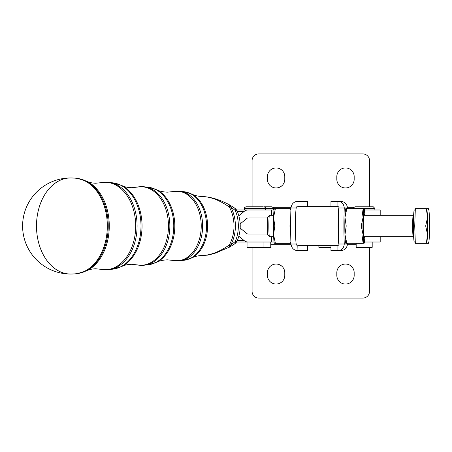 <?xml version="1.0" encoding="UTF-8"?>
<svg xmlns="http://www.w3.org/2000/svg" width="452" height="452" viewBox="0 0 452 452"><rect width="100%" height="100%" fill="white"/><g stroke="black" fill="none" stroke-linecap="round" stroke-linejoin="round"><path stroke-width="0.68" d="M415.292 209.982L414.354 209.982A16.018 0.983 -90 0 0 413.371 226A16.018 0.983 -90 0 0 414.354 242.012L415.292 242.012M428.473 208.649A17.351 1.068 90 0 0 427.942 210.971A17.351 1.068 90 0 0 427.552 217.322L426.315 208.649L428.592 208.745A17.351 1.068 90 0 0 428.473 208.649L427.547 208.649M427.547 243.345L428.473 243.345A17.351 1.068 90 0 0 428.592 243.249A17.351 1.068 90 0 0 429.01 241.023A17.351 1.068 90 0 0 429.4 234.673A17.351 1.068 90 0 0 429.4 217.322A17.351 1.068 90 0 0 428.592 208.745M428.592 243.249L426.315 243.345L427.552 234.673A17.351 1.068 90 0 0 428.473 243.345M273.646 236.673L269.494 236.673A10.678 0.655 -90 0 1 269.454 236.656A10.678 0.655 -90 0 1 268.838 226A10.678 0.655 -90 0 1 269.454 215.338A10.678 0.655 -90 0 1 269.494 215.321L273.646 215.321M369.521 247.351L369.521 291.393A6.673 6.673 0 0 1 362.849 298.066L258.753 298.066A6.673 6.673 0 0 1 252.08 291.393L252.08 247.351M267.426 272.709A8.673 8.673 0 0 1 276.104 264.036A8.673 8.673 0 0 1 284.777 272.709L284.777 275.381A8.673 8.673 0 0 1 276.104 284.054A8.673 8.673 0 0 1 267.426 275.381L267.426 272.709M336.825 272.709A8.673 8.673 0 0 1 345.503 264.036A8.673 8.673 0 0 1 354.176 272.709L354.176 275.381A8.673 8.673 0 0 1 345.503 284.054A8.673 8.673 0 0 1 336.825 275.381L336.825 272.709M267.578 217.994L248.894 217.994M362.849 153.934A6.673 6.673 0 0 1 367.572 155.889A6.673 6.673 0 0 0 362.849 153.934L258.753 153.934A6.673 6.673 0 0 0 252.08 160.607A6.673 6.673 0 0 1 258.753 153.934M276.104 187.964A8.673 8.673 0 0 0 284.777 179.291L284.777 176.619A8.673 8.673 0 0 0 276.104 167.946A8.673 8.673 0 0 0 267.426 176.619L267.426 179.291A8.673 8.673 0 0 0 276.104 187.964M345.503 187.964A8.673 8.673 0 0 0 354.176 179.291L354.176 176.619A8.673 8.673 0 0 0 345.503 167.946A8.673 8.673 0 0 0 336.825 176.619L336.825 179.291A8.673 8.673 0 0 0 345.503 187.964M296.184 207.982L290.975 207.982C291.557 203.824 293.885 201.603 297.947 201.309L297.947 206.643L296.422 206.926A19.351 1.192 90 0 0 295.433 226A19.351 1.192 90 0 0 296.422 245.069L337.938 245.351L303.964 245.351M297.806 245.346L297.947 250.685C293.885 250.397 291.563 248.171 290.975 244.012A32.03 1.972 -90 0 1 290.636 226A32.03 1.972 -90 0 1 290.975 207.982M337.91 245.351L330.954 245.351L330.954 250.685L337.91 250.685L337.91 245.351L339.045 245.069L338.932 244.012L344.26 244.012C343.842 248.171 341.723 250.391 337.91 250.685L340.548 250.685C344.61 250.397 346.933 248.171 347.52 244.012A32.03 1.972 90 0 0 347.543 243.345M338.588 226A32.03 1.972 90 0 0 338.61 230.678A11.345 0.701 -90 0 1 338.61 221.316A32.03 1.972 90 0 0 338.588 226M338.932 244.012A32.03 1.972 -90 0 1 338.61 230.678M347.543 208.649A32.03 1.972 90 0 0 347.52 207.982L338.932 207.982L339.045 206.926L337.91 206.643L337.91 201.309C341.723 201.598 343.842 203.824 344.26 207.982A32.03 1.972 90 0 0 343.916 226A32.03 1.972 90 0 0 344.26 244.012L347.52 244.012M290.89 210.282L290.444 208.649L290.952 208.649M274.488 208.649L275.421 208.649L273.567 217.322A17.351 1.068 -90 0 1 273.957 210.971A17.351 1.068 -90 0 1 274.375 208.745L274.432 208.649M363.696 215.321L413.292 215.321A10.678 0.655 90 0 0 412.631 226A10.678 0.655 90 0 0 413.292 236.673L363.696 236.673M345.887 208.649L346.82 208.649L344.966 217.322L346.204 226L344.966 234.673A17.351 1.068 -90 0 1 344.819 226A17.351 1.068 -90 0 1 344.966 217.322A17.351 1.068 -90 0 1 345.774 208.745L345.831 208.649M364.12 243.249L361.843 243.345L363.08 234.673L361.227 226L363.08 217.322A17.351 1.068 90 0 0 362.939 226A17.351 1.068 90 0 0 363.08 234.673A17.351 1.068 90 0 0 364.007 243.345A17.351 1.068 90 0 0 364.12 243.249A17.351 1.068 90 0 0 364.843 236.673M364.312 215.321A11.775 0.723 90 0 0 363.962 214.242A11.775 0.723 90 0 0 363.374 220.107A11.775 0.723 90 0 0 363.962 237.752A11.775 0.723 90 0 0 364.312 236.673M76.597 273.675A47.861 33.663 -90 0 0 76.603 273.675A47.861 33.663 -90 0 0 107.316 226A47.861 33.663 -90 0 0 76.603 178.325A47.861 33.663 -90 0 0 76.597 178.325A48.048 48.048 0 0 0 70.648 177.952A48.048 34.149 90 0 0 36.493 226A48.048 34.149 90 0 0 70.648 274.042A48.048 48.048 0 0 0 76.591 273.675L77.591 273.55A47.731 33.578 -90 0 0 108.231 226A47.731 33.578 -90 0 0 77.591 178.45L76.597 178.325M263.245 206.784L245.973 206.784C244.459 207.564 243.922 208.101 244.374 208.383L265.725 208.383L265.725 209.982L247.967 209.982L274.082 209.982M247.82 242.018L249.357 242.018M270.765 242.018L270.765 247.351L247.041 247.351L247.041 242.018M273.432 208.383C273.884 208.118 273.353 207.581 271.833 206.784L264.126 206.784C265.703 207.677 266.234 208.208 265.725 208.383L273.432 208.383L273.432 209.982M353.509 208.649L374.861 208.383L374.861 209.982M374.861 208.383L373.262 206.784L355.108 206.784C353.6 207.547 353.063 208.084 353.509 208.383M372.194 242.018L372.194 247.351L356.176 247.351L356.176 243.345M330.954 247.351L318.88 247.351L318.88 245.351M262.759 206.784L253.685 206.784M204.055 196.614C212.022 197.287 220.457 200.016 229.362 204.801L229.362 204.801A8.006 1.435 116.2 0 1 229.322 207.033C220.599 200.897 212.276 197.422 204.349 196.614L203.451 196.62C198.609 196.473 194.688 195.603 191.693 194.01A33.951 23.877 90 0 1 207.581 226A33.951 23.877 90 0 1 191.693 257.99L184.489 260.205A34.341 24.154 -90 0 0 206.536 226A34.341 24.154 -90 0 0 184.489 191.789L180.241 191.258A34.872 24.527 90 0 1 202.626 226A34.872 24.527 90 0 1 180.241 260.736L184.489 260.205M204.349 255.386C212.316 254.555 220.638 251.08 229.322 244.961A8.006 1.435 63.8 0 1 229.362 247.199L214.655 253.419L207.818 255.12L204.349 255.386M229.362 247.199A8.006 8.006 0 0 0 229.961 246.871L229.961 246.871A8.006 3.023 58.9 0 0 230.701 245.001A30.408 21.391 90 0 0 230.701 206.999A8.006 3.554 150.6 0 0 229.322 207.033A30.352 21.346 -90 0 1 229.322 244.961A8.006 3.554 -150.6 0 0 230.701 245.001L235.3 241.515A30.007 21.108 -90 0 0 235.3 210.485L230.701 206.999A8.006 3.023 -58.9 0 0 229.961 205.129L229.961 205.129A8.006 8.006 0 0 0 229.362 204.801M237.368 211.474A8.006 8.006 0 0 0 234.373 207.903A8.006 3.588 123.2 0 1 235.3 210.485A8.006 2.944 157 0 1 237.368 211.474C241.187 221.158 241.187 230.842 237.368 240.52A8.006 2.944 -157 0 1 235.3 241.515A8.006 3.588 -123.2 0 1 234.373 244.097A8.006 8.006 0 0 0 237.368 240.52M364.843 215.321A17.351 1.068 90 0 0 364.12 208.745A17.351 1.068 90 0 0 364.007 208.649A17.351 1.068 90 0 0 363.08 217.322L361.843 208.649L364.12 208.745M364.007 208.649L363.075 208.649M361.843 243.345L345.774 243.249A17.351 1.068 -90 0 1 344.966 234.673L346.82 243.345M361.843 208.649L346.82 208.649M361.227 226L346.204 226M274.375 243.249A17.351 1.068 -90 0 1 273.567 234.673A17.351 1.068 -90 0 1 273.567 217.322L274.805 226L273.567 234.673L275.421 243.345L274.375 243.249M290.952 243.345L290.444 243.345L290.89 241.713M275.421 243.345L290.444 243.345M290.642 228.463L289.828 226L290.642 223.531M274.805 226L289.828 226M275.421 208.649L290.444 208.649M338.61 221.316A32.03 1.972 -90 0 1 338.932 207.982M347.52 207.982C346.933 203.824 344.61 201.603 340.548 201.309L337.91 201.309L340.548 201.309M337.91 206.643L330.954 206.643L330.954 201.309L337.91 201.309M337.938 206.643L297.806 206.649M339.045 206.926A19.351 1.192 90 0 0 338.056 226A19.351 1.192 90 0 0 339.045 245.069M290.975 244.012L296.184 244.012M297.947 245.351L307.541 245.351L307.541 250.685L297.947 250.685M297.947 206.643L307.541 206.643L307.541 201.309L297.947 201.309M367.572 155.889A6.673 6.673 0 0 1 369.521 160.607A6.673 6.673 0 0 0 367.572 155.889M369.521 206.784L369.521 160.607M252.08 160.607L252.08 206.784M364.414 209.982L380.2 209.982L380.2 215.321M265.725 209.982L271.477 209.982L271.477 215.321M247.967 217.994A2.667 1.898 -90 0 0 247.018 218.35L240.181 223.904M236.532 209.982L247.967 209.982A10.678 7.588 90 0 0 244.17 211.417L238.854 215.734M238.854 236.266L244.17 240.583A10.678 7.588 -90 0 0 247.967 242.018L271.477 242.018L271.477 236.673M267.578 234.006L247.967 234.006A2.667 1.898 90 0 1 247.018 233.65L240.181 228.096M247.967 242.018L236.532 242.018M263.058 247.351L263.058 242.018L274.082 242.018M364.414 242.018L380.2 242.018L380.2 236.673M425.694 226L427.552 217.322A17.351 1.068 90 0 0 427.552 234.673L425.694 226L414.721 226L415.337 243.345L426.315 243.345M414.721 226L415.337 208.649L426.315 208.649M269.454 215.338L267.793 217.005A9.006 0.554 90 0 0 267.273 226A9.006 0.554 90 0 0 267.793 234.989L269.454 236.656M137.092 226A43.799 30.809 90 0 1 108.972 269.635L113.226 269.104A43.268 30.437 -90 0 0 141.001 226A43.268 30.437 -90 0 0 113.226 182.896L108.972 182.365A43.799 30.809 90 0 1 137.092 226M169.856 226A39.335 27.668 90 0 1 144.606 265.183L148.861 264.657A38.804 27.295 -90 0 0 173.766 226A38.804 27.295 -90 0 0 148.861 187.343L144.606 186.812A39.335 27.668 90 0 1 169.856 226M180.241 260.736L173.088 260.425A34.815 24.487 -90 0 0 176.743 260.815A34.815 24.487 -90 0 0 201.23 226A34.815 24.487 -90 0 0 176.743 191.185A34.815 24.487 -90 0 0 173.088 191.575L180.241 191.258M173.088 191.575L167.545 192.156C163.025 192.004 159.454 191.219 156.833 189.8A38.414 27.018 90 0 1 174.811 226A38.414 27.018 90 0 1 156.833 262.2L148.861 264.657M144.606 265.183L141.685 265.369L136.713 264.838A39.279 27.628 -90 0 0 140.838 265.279A39.279 27.628 -90 0 0 168.466 226A39.279 27.628 -90 0 0 140.838 186.721A39.279 27.628 -90 0 0 136.713 187.162L141.685 186.631L144.606 186.812M136.713 187.162L131.639 187.693C127.447 187.529 124.227 186.829 121.978 185.591A42.878 30.16 90 0 1 142.047 226A42.878 30.16 90 0 1 121.978 266.403L113.226 269.104M108.972 269.635L105.779 269.833L100.333 269.251A43.742 30.77 -90 0 0 104.932 269.742A43.742 30.77 -90 0 0 135.696 226A43.742 30.77 -90 0 0 104.932 182.258A43.742 30.77 -90 0 0 100.333 182.749L105.779 182.167L108.972 182.365M100.333 182.749L95.728 183.23C91.869 183.06 88.999 182.444 87.123 181.388A47.341 33.301 90 0 1 109.277 226A47.341 33.301 90 0 1 87.123 270.612L77.591 273.55M353.916 207.315L347.469 207.315M291.026 207.315L273.025 207.315M237.34 211.417L244.17 211.417M237.34 240.583L244.17 240.583M356.176 244.685L347.469 244.685M291.026 244.685L270.765 244.685M70.648 177.952A48.048 48.048 0 0 0 22.6 226A48.048 48.048 0 0 0 70.648 274.042M244.374 208.383L244.374 209.982M191.693 194.01L184.489 191.789M204.055 255.386L203.451 255.38C198.609 255.521 194.688 256.397 191.693 257.99M173.088 260.425L167.545 259.843C163.025 259.996 159.454 260.781 156.833 262.2M156.833 189.8L148.861 187.343M234.373 207.903L229.961 205.129M229.961 246.871L234.373 244.091M136.713 264.838L131.639 264.307C127.447 264.471 124.227 265.166 121.978 266.403M121.978 185.591L113.226 182.896M100.333 269.251L95.728 268.77C91.869 268.94 88.999 269.556 87.123 270.612M87.123 181.388L77.591 178.45M413.292 215.321L413.625 215.265M413.625 236.729L413.292 236.673"/></g></svg>
